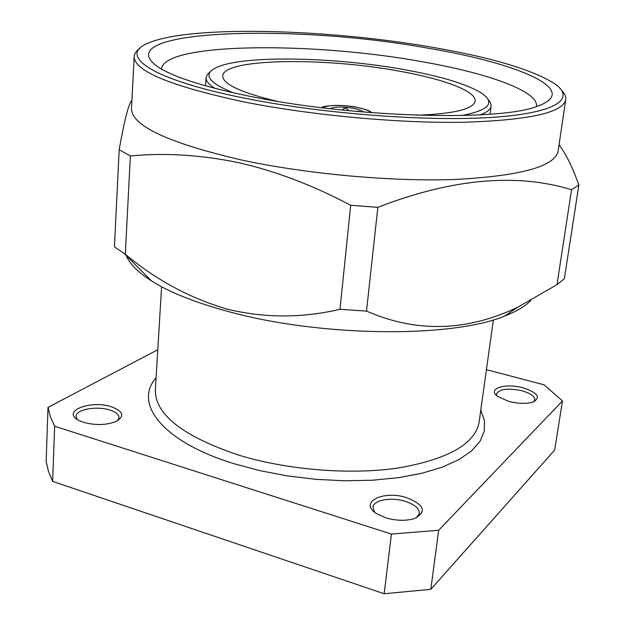 <?xml version="1.0" encoding="UTF-8"?>
<svg xmlns="http://www.w3.org/2000/svg" width="625" height="625" viewBox="0 0 625 625"><rect width="100%" height="100%" fill="white"/><g stroke="black" fill="none" stroke-linecap="round" stroke-linejoin="round"><path stroke-width="0.94" d="M360.297 111.758L358.469 111.023L357.25 111.484M348.414 110.656L347.039 108.797L345.648 108.258L343.867 108.539L342.703 109.617M363.375 112.023C362.43 110.703 359.281 109.5 353.93 108.422C341.969 106.516 334.023 106.609 330.109 108.703M214.969 88.367C208.805 84.516 205.836 80.93 206.07 77.594L207.336 74.398L210.625 71.492M461.352 115.562C488.68 110.469 495.586 103.109 482.086 93.5C467.758 84.414 442.008 76.492 404.828 69.75C335.531 57.023 244.828 54.992 217.398 67.086C202.266 73.836 207.586 82.406 233.367 92.805M416.906 115.234C453.062 113.898 472.43 109.383 475 101.672C477.742 91.711 444.734 79.242 399.797 71.25C323.688 56.914 220.977 58.406 222.727 76.492C223.727 84.555 241.82 92.812 277 101.273M431.789 47.188C326.961 28.898 190.766 25.086 148.719 42.906C116.852 55.117 150.414 79.719 246.297 98.5C323.75 113.93 428.57 121.758 492.852 117.328C557.484 112.938 576.414 98.414 554.188 83.375C531.422 69.367 490.625 57.312 431.789 47.188M562.008 90.883C564.891 93.906 566.141 96.844 565.758 99.688C562.914 112.758 528.562 120.297 462.711 122.289C398.18 123.328 310.906 115.25 244.523 102.008C171.07 86.281 134.281 71.148 134.164 56.609C134.344 53.742 136.148 51.109 139.57 48.719M428.07 48.219C517.992 63.148 582.016 90.234 537.922 106.023C501.766 121.453 355.703 117.922 252.414 96.812C207.578 87.742 176.844 78.25 160.188 68.32C99.188 29.641 291.695 23.031 428.07 48.219M536.492 106.375C538.656 91.188 487.43 73.086 421.961 61.695C312.555 41.617 163.617 42.5 161.523 68.953M134.164 56.609L131.5 108.57C131.5 125.609 167.703 142.648 240.102 159.695C305.531 173.961 391.625 181.82 455.492 179.445C520.703 175.93 554.906 166.5 558.094 151.148L565.758 99.688M126.148 255.422C129.508 263.766 137.93 272.242 151.406 280.867L124.484 253.734L114.43 246.844L119.18 149.734C124.391 120.258 128.633 103.773 131.922 100.281M119.18 149.734L130.375 155.977L125.305 254.25C156.023 279.891 189.875 298.164 226.852 309.055C264.117 318.156 301.828 318.242 339.992 309.297L366.508 311.102C416.344 332.906 466.844 331.57 518.016 307.078L557 284.641L564.359 278.703L578.859 185.047L571.547 189.719C516.312 172.812 451.742 178.68 377.844 207.32L366.508 311.102M339.992 309.297L350.695 205.297C312.898 185.227 275.344 170.969 238.016 162.531C200.258 154.836 164.375 152.656 130.375 155.977M151.406 280.867C169.625 292.352 195.312 302.586 228.469 311.57C320.344 337.039 451.953 338.109 504.523 316.109C516.469 311.508 525.219 306.312 530.773 300.516M124.484 253.734L125.305 254.25M111.422 406.797C123.172 411.219 124.852 416.055 116.469 421.305C106.727 425.203 95.766 425.555 83.586 422.359L78.273 420.117C61.328 411.109 90.828 399.75 111.422 406.797M117.531 420.75L119.047 417.711C118.961 414.578 115.883 412.023 109.797 410.039C96.734 405.656 75.719 409.477 76.023 416.352L77.258 419.492M523.094 387.859C537.547 392.656 541 397.328 533.438 401.883C526.867 404 518.641 403.844 508.758 401.414L497.336 396.258C486.93 388.594 505.445 382.797 523.094 387.859M533.805 401.734L534.883 399.844C534.812 396.289 530.516 393.266 521.992 390.781C507.945 387.875 499.461 388.906 496.547 393.883L497.023 396.008M406.883 497.742C424.648 505 427.086 511.969 414.195 518.641C405.625 521.086 396.125 520.797 385.688 517.773L376.656 513.68C358.062 502.406 383.312 489.758 406.883 497.742M416.516 517.75L419.344 513.461C419.375 508.555 414.734 504.531 405.422 501.398C391.422 496.805 373.312 500.023 372.93 507.344L374.633 512.227M157.781 349.734L48.016 407.375L50.359 416.719L54.656 426.242L391.422 534.07L438.672 530.266L562.477 400.938L544.102 384.828L486.43 369.648M438.672 530.266L430.813 589.312L554.664 450.086L562.477 400.938M54.656 426.242L52.641 481.391L384.172 593.75L391.422 534.07M384.172 593.75L430.813 589.312M52.641 481.391L48.43 471.242L46.141 461.258L48.016 407.375M350.695 205.297L377.844 207.32M557 284.641L571.547 189.719M559.039 144.781C565.922 153.828 572.531 167.242 578.859 185.047M487.859 99.164L490.5 102.664L491.109 106.039C490.68 109.359 487.063 112.289 480.258 114.844M370.703 112.625C369.383 110.695 364.836 108.945 357.055 107.383C339.773 104.641 328.352 104.789 322.805 107.844M161.594 286.742L155.359 389.891C154.984 414.273 182.344 435.891 237.445 454.727C286.328 469.961 350.102 475.148 398.492 467.961C448.219 459.195 475.086 443.945 479.102 422.203L493.375 319.859M480.773 410.234L484.469 420.727L484.281 431.18L480.016 441.328L471.562 450.898L458.953 459.594L442.352 467.125L422.07 473.227L398.594 477.656L372.555 480.219L344.734 480.797L315.984 479.344L287.25 475.891L259.438 470.555L233.43 463.531C161.742 441.367 133.375 403.125 156.086 377.828M357.141 107.359C351.453 106.148 344.312 105.484 335.719 105.367C326.5 105.891 321.859 106.68 321.781 107.719M205.516 85.812L206.07 77.594M504.523 316.109L518.016 307.078M490.031 114.211L491.109 106.039M357.445 107.422C369.562 110.109 370.711 111.852 371.734 112.703"/></g></svg>
